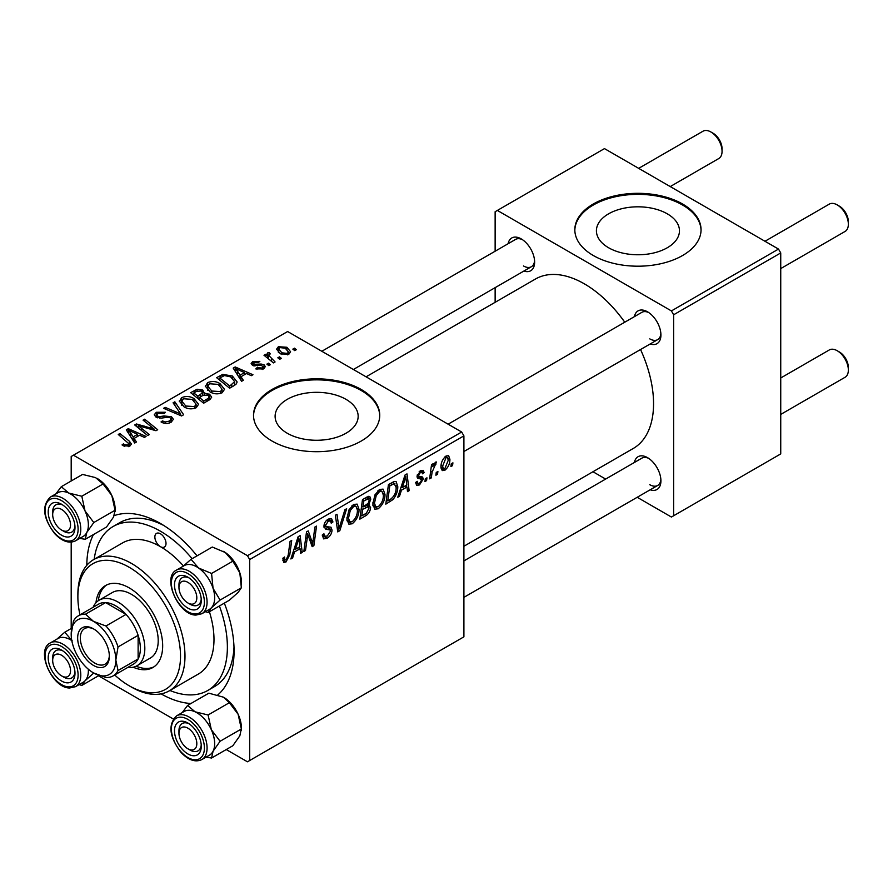 <?xml version="1.0" encoding="UTF-8"?>
<svg xmlns="http://www.w3.org/2000/svg" width="893" height="893" viewBox="0 0 893 893"><rect width="100%" height="100%" fill="white"/><g stroke="black" fill="none" stroke-linecap="round" stroke-linejoin="round"><path stroke-width="1.34" d="M667.305 213.84A41.525 23.977 0 0 0 622.053 208.638A41.525 23.977 0 0 0 596.412 230.785A41.525 23.977 0 0 0 608.58 247.741A41.525 23.977 0 0 0 653.832 252.942A41.525 23.977 0 0 0 679.461 230.785A41.525 23.977 0 0 0 667.305 213.84M682.565 203.995A63.113 36.434 0 0 0 613.792 196.092A63.113 36.434 0 0 0 574.824 229.758A63.113 36.434 0 0 0 593.309 255.521A63.113 36.434 0 0 0 662.093 263.424A63.113 36.434 0 0 0 701.05 229.758A63.113 36.434 0 0 0 682.565 203.995M701.038 230.271A63.113 36.434 0 0 0 682.565 205.022A63.113 36.434 0 0 0 614.205 197.029A63.113 36.434 0 0 0 574.835 230.271M287.267 433.25A41.525 23.977 180 0 1 275.111 416.294A41.525 23.977 180 0 1 300.74 394.148A41.525 23.977 180 0 1 345.993 399.338A41.525 23.977 180 0 1 358.16 416.294A41.525 23.977 180 0 1 332.52 438.441A41.525 23.977 180 0 1 287.267 433.25M361.263 389.504A63.113 36.434 0 0 0 292.48 381.601A63.113 36.434 0 0 0 253.523 415.267A63.113 36.434 0 0 0 272.008 441.03A63.113 36.434 0 0 0 340.78 448.922A63.113 36.434 0 0 0 379.748 415.267A63.113 36.434 0 0 0 361.263 389.504M379.737 415.781A63.113 36.434 0 0 0 361.263 390.531A63.113 36.434 0 0 0 292.893 382.528A63.113 36.434 0 0 0 253.534 415.781M634.41 316.635A18.932 10.928 60 0 1 647.537 311.824L647.537 311.824A18.932 10.928 60 0 1 660.92 335.009A18.932 10.928 60 0 1 650.193 343.961M648.698 312.55A15.773 9.109 -120 0 0 641.877 312.327L448.119 424.186M508.117 243.722A18.932 10.928 60 0 1 521.244 238.911L521.244 238.911A18.932 10.928 60 0 1 534.628 262.096A18.932 10.928 60 0 1 523.901 271.048M522.405 239.637A15.773 9.109 -120 0 0 515.585 239.413L321.826 351.273M634.41 462.462A18.932 10.928 60 0 1 647.537 457.651L647.537 457.651A18.932 10.928 60 0 1 660.92 480.836A18.932 10.928 60 0 1 650.193 489.788M648.698 458.377A15.773 9.109 -120 0 0 641.877 458.154L463.902 560.904M86.811 565.302A104.135 60.121 60 0 1 93.43 534.572M114.204 515.629A104.135 60.121 60 0 1 160.439 523.477L160.439 523.477A104.135 60.121 60 0 1 197.04 555.848M163.865 525.542A94.669 54.652 -120 0 0 119.807 522.651L113.11 526.513A94.669 54.652 -120 0 0 94.178 559.308M463.902 546.259L633.293 448.453A97.817 56.482 -120 0 0 640.549 349.531M624.765 322.206A97.817 56.482 -120 0 0 584.39 283.862A97.817 56.482 -120 0 0 535.476 279.018L366.074 376.824M461.67 432.011L463.902 435.873L249.694 559.543L247.461 555.68L461.67 432.011L287.624 331.526L71.194 456.49L71.194 480.992M71.194 542.14L71.194 628.505M249.694 559.543L249.694 760.512L247.461 761.796L226.242 749.551M173.287 718.965L98.487 675.789M384.995 494.376C385.017 500.091 382.751 504.891 378.185 508.787L374.826 509.177L372.816 504.076L374.96 494.867L379.603 489.464L383.086 489.118L384.995 494.376L383.209 493.349M401.437 490.201L399.517 496.229L397.765 497.245L405.02 475.02L406.996 473.882L409.139 490.681L407.509 491.619L406.985 487.009L401.437 490.201L400.276 489.531M285.95 562.032L283.628 562.389L282.902 558.17L284.532 556.998L284.889 560.011L286.061 559.866L288.193 555.245L290.069 541.392L291.71 540.444L289.779 554.776L285.95 562.032L282.768 560.19M322.317 535.019L324.349 536.202L327.262 536.079L330.432 531.235L330.008 529.895L325.778 529.27L323.936 526.39C324.137 523.186 325.599 520.742 328.311 519.079L331.537 518.587L332.866 522.07L331.236 523.198L330.455 520.898L328.256 521.211L325.554 525.341L326.168 526.591L330.957 527.194L332.051 530.118C331.761 533.668 330.12 536.38 327.151 538.245L323.601 538.881L322.317 534.94L323.936 533.78L324.684 536.526L322.317 535.164M346.651 508.72L339.82 530.699L337.755 531.893L335.366 515.239L336.996 514.29L339.05 528.567L344.899 509.736L346.651 508.72M359.031 509.367C359.053 515.082 356.787 519.882 352.222 523.778L348.862 524.169L346.852 519.067L348.996 509.858L353.628 504.456L357.122 504.11L359.031 509.367L357.245 508.34M452.918 462.831L452.539 465.621L450.92 466.559L451.255 463.791L452.918 462.831M463.902 435.873L463.902 636.843L249.694 760.512M367.492 504.143L370.595 507.324C370.394 510.763 368.898 513.497 366.097 515.529L359.834 519.146L362.48 499.578L368.642 496.329L369.802 496.497L370.796 499.165L368.642 504.813L369.68 505.003M294.534 551.919L292.625 557.946L290.861 558.962L298.117 536.738L300.104 535.599L302.236 552.399L300.606 553.336L300.081 548.726L294.534 551.919L293.384 551.249M307.17 538.546L305.495 550.512L303.854 551.461L306.522 531.893L308.23 530.9L312.706 543.625L314.883 527.06L316.524 526.111L313.878 545.679L312.17 546.661L307.672 533.981L307.17 538.546L305.73 537.72M421.373 479.061L417.846 478.414L417.042 476.494L420.447 470.801L423.215 470.354L424.142 472.643L422.523 473.815L421.909 472.252L420.369 472.486L418.661 475.277L418.828 476.237L422.512 477.007L423.327 478.916L419.498 484.932L416.64 485.401L415.625 482.488L417.243 481.316L417.935 483.47L419.576 483.247L421.708 479.999L417.042 476.549M417.176 475.288L418.996 476.427L417.154 475.355M392.931 499.6L385.798 504.154L388.444 484.586L394.326 481.427L396.124 481.628L397.776 486.585C397.865 491.139 396.258 495.47 392.931 499.6L391.38 498.707M449.905 459.27C450.005 463.612 448.319 467.296 444.837 470.298L442.225 470.6L440.975 467.307C440.829 462.82 442.537 459.047 446.109 455.977L448.643 455.709L449.905 459.27L447.94 458.142M437.905 471.493L437.525 474.283L435.907 475.221L436.242 472.453L437.905 471.493M432.1 472.185L431.274 477.9L429.622 478.849L431.542 464.628L433.194 463.679L432.781 466.626L435.416 462.161L436.51 461.994L432.1 472.185L430.638 471.337M426.954 477.822L426.575 480.613L424.956 481.55L425.291 478.771L426.954 477.822M270.389 364.668L268.76 365.605L266.873 364.121L268.525 363.161L270.389 364.668M281.34 358.35L279.721 359.287L277.823 357.803L279.487 356.843L281.34 358.35M205.312 386.702L207.589 382.662C211.965 380.909 216.084 381.211 219.935 383.555L224.5 389.326L222.201 392.73C217.948 394.427 213.907 394.159 210.078 391.927L205.245 386.01M243.331 380.295L241.568 381.311L233.207 368.106L235.194 366.956L252.953 374.736L251.313 375.685L246.535 373.52L240.987 376.723L243.331 380.295M209.911 399.584L203.649 403.201L190.667 392.663L197.096 389.248L202.778 390.051L204.441 393.489L209.542 394.193L211.674 397.162L209.911 399.584M204.754 392.485L204.441 394.728M183.634 414.754L181.558 415.948L163.553 408.313L165.194 407.364L180.632 413.917L173.086 402.81L174.838 401.794L183.634 414.754M123.323 445.83L122.04 444.926L123.468 443.866L124.685 444.736L128.246 444.859L129.005 443.832L118.256 434.467L119.896 433.518L129.418 441.242L131.416 444.044L129.965 445.975L123.323 445.83M149.31 434.578L147.669 435.527L134.709 424.968L136.428 423.974L154.143 429.053L143.07 420.145L144.711 419.185L157.693 429.734L155.985 430.727L138.248 425.682L149.31 434.578M247.461 555.68L73.427 455.196M136.428 442.013L134.676 443.028L126.304 429.823L128.291 428.673L146.05 436.454L144.42 437.403L139.632 435.237L134.084 438.441L136.428 442.013M171.166 422.188C167.717 423.985 164.334 423.896 161.041 421.931L162.47 420.882L165.183 421.976L169.447 421.072L171.021 419.152L169.994 417.734L168.208 417.187L161.32 418.103L156.074 417.187L154.232 414.81L156.297 412.276L165.384 412.253L164.256 413.481L158.061 413.359L156.688 414.999L157.592 416.194L159.601 416.651L164.022 415.971L171.467 416.707L173.398 419.308L171.166 422.188M179.348 401.683L181.625 397.653C186.001 395.9 190.12 396.202 193.971 398.546L198.536 404.317L196.237 407.721C191.984 409.418 187.943 409.15 184.114 406.918L179.281 401.002M255.789 368.887L256.994 367.715L262.162 368.005L263.245 366.699L261.225 365.393L252.518 365.371L251.134 363.529L252.697 361.531L259.841 361.397L258.412 362.446L254.036 362.402L253.891 364.288L261.169 364.043L264.049 364.768L265.355 366.61L263.513 368.876L255.789 368.887M253.277 365.728L253.277 363.406L253.891 365.918M234.234 385.542L229.613 388.209L216.631 377.672L222.725 374.39L232.359 375.975L237.125 381.97L236.366 383.878L234.234 385.542M288.852 354.242L280.469 353.862L276.562 349.185L278.359 346.718L286.899 347.265L290.56 351.73L288.852 354.242M275.077 361.955L273.437 362.904L263.993 355.247L265.645 354.298L267.576 355.883L266.974 354.075L267.654 352.891L269.173 352.501L270.3 353.896L268.536 355.157L275.077 361.955M296.353 349.676L294.723 350.614L292.837 349.13L294.5 348.17L296.353 349.676M169.904 690.479A94.669 54.652 -120 0 0 207.779 690.479L214.465 686.617A94.669 54.652 -120 0 0 233.999 647.012M778.506 249.08L780.739 252.942L673.635 314.782L671.413 310.92L778.506 249.08L604.472 148.606L495.135 211.719L495.135 251.223M495.135 287.658L495.135 302.314M673.635 314.782L673.635 515.752L671.413 517.036L637.2 497.289M605.655 479.072L592.952 471.738M673.635 515.752L780.739 453.912L780.739 252.942M671.413 310.92L497.368 210.435M649.769 338.871A15.773 9.109 -120 0 0 657.65 339.653A15.773 9.109 -120 0 0 660.876 333.636M523.477 265.958A15.773 9.109 -120 0 0 531.357 266.739A15.773 9.109 -120 0 0 534.583 260.723M649.769 484.698A15.773 9.109 -120 0 0 657.65 485.479A15.773 9.109 -120 0 0 660.876 479.463M224.333 603.132A104.135 60.121 60 0 1 234.078 651.008A104.135 60.121 60 0 1 217.859 694.877M190.957 703.494A104.135 60.121 60 0 1 161.041 693.861M136.428 426.363L136.428 423.974M154.143 430.225L154.143 429.053M144.711 421.496L144.711 419.185M138.248 427.847L138.248 425.682M128.291 432.949L128.291 428.673M134.084 442.102L134.084 438.441M130.679 432.949L133.157 436.878L137.578 434.322L128.782 430.359L130.679 432.949L130.679 436.722M133.157 440.629L133.157 436.878M128.782 433.73L128.782 430.359M137.578 436.42L137.578 434.322M123.468 445.908L123.468 443.866M124.685 446.455L124.685 444.736M128.246 446.667L128.246 444.859M119.896 435.806L119.896 433.518M129.418 446.266L129.418 441.242M162.47 422.657L162.47 420.882M162.961 422.858L162.961 421.183M165.183 423.449L165.183 421.976M169.447 422.992L169.447 421.072M156.297 417.31L156.297 412.276M157.592 417.835L157.592 416.194M159.601 418.147L159.601 416.651M171.467 421.998L171.467 416.707M165.194 409.005L165.194 407.364M180.632 415.558L180.632 413.917M174.838 405.433L174.838 401.794M181.625 405.176L181.625 397.653M193.971 400.633L193.971 398.546M181.792 405.322L181.792 401.169L185.811 406.025L194.529 406.594L196.092 404.194L192.174 399.383L183.389 398.736L181.826 401.649L181.826 405.344M185.811 407.744L185.811 406.025M194.529 408.447L194.529 406.594M197.096 391.067L197.096 389.248M202.778 395.51L202.778 390.051M209.542 399.796L209.542 394.193M193.826 392.942L197.878 396.224L202.51 392.808L202.51 395.655L202.51 392.808L201.226 391.022L196.616 391.335L193.826 392.942L193.826 395.231M197.878 398.512L197.878 396.224M199.396 397.463L203.771 401.024L208.337 398.289L209.196 396.86L207.879 395.097L202.834 395.476L199.396 397.463L199.396 399.74M203.771 403.123L203.771 401.024M208.337 400.499L208.337 398.289M256.994 369.468L256.994 367.715M262.162 369.501L262.162 368.005M252.697 365.46L252.697 361.531M254.974 366.085L254.974 364.724M261.169 365.393L261.169 364.043M264.049 368.53L264.049 364.768M235.194 371.231L235.194 366.956M240.987 380.385L240.987 376.723M237.583 371.231L240.05 375.16L244.481 372.604L235.685 368.642L237.583 371.231L237.583 375.004M240.05 378.911L240.05 375.16M235.685 372.013L235.685 368.642M244.481 374.703L244.481 372.604M222.725 376.277L222.725 374.39M232.359 378.018L232.359 375.975M219.79 377.951L229.735 386.033L234.669 381.635L230.628 376.857L224.467 375.562L219.79 377.951L219.79 380.239M229.735 388.142L229.735 386.033M231.823 386.937L231.823 384.827M207.589 390.185L207.589 382.662M219.935 385.642L219.935 383.555M207.756 390.33L207.756 386.178L211.775 391.034L220.493 391.603L222.056 389.203L218.138 384.392L209.353 383.744L207.79 386.658L207.79 390.353M211.775 392.753L211.775 391.034M220.493 393.456L220.493 391.603M278.359 352.378L278.359 346.718M286.899 349.397L286.899 347.265M279.71 347.578L278.694 349.107L281.909 352.824L287.446 353.416L288.372 351.954L285.269 348.203L279.71 347.578M281.909 354.554L281.909 352.824M287.446 354.845L287.446 353.416M279.487 359.098L279.487 356.843M265.645 356.575L265.645 354.298M267.576 358.149L267.576 355.883M267.654 358.216L267.654 352.891M269.173 354.13L269.173 352.501M268.525 365.427L268.525 363.161M294.5 350.436L294.5 348.17M451.132 464.806L452.539 465.621M364.266 514.48L366.097 515.529M367.001 496.977L370.796 499.165M366.487 504.958L370.595 507.324M363.808 500.917L362.993 507.012L368.273 503.217L369.166 500.18L368.597 498.718L363.808 500.917L362.413 500.102M361.587 506.197L362.993 507.012M364.768 498.261L366.599 499.31M362.681 509.3L361.788 515.908L366.431 513.129L368.965 508.206L368.429 506.677L362.681 509.3L361.274 508.485M360.381 515.094L361.788 515.908M364.299 506.264L366.119 507.313M346.975 520.742L352.222 523.778M350.279 510.506L348.482 518.219L349.866 521.802L352.333 521.601C355.816 518.375 357.501 514.547 357.401 510.104L356.028 506.387L353.583 506.599L350.279 510.506L349.029 509.791M346.93 517.326L348.482 518.219M351.987 505.672L353.583 506.599M337.375 529.281L339.82 530.699M337.119 527.45L339.05 528.567M322.328 535.465L327.151 538.245M328.345 519.056L332.866 521.668M327.999 519.268L332.866 522.07M326.659 520.295L328.256 521.211M324.159 524.526L325.554 525.341M323.992 525.464L332.051 530.118M283.193 557.969L284.376 558.661M288.361 553.961L289.779 554.776M291.419 557.254L292.625 557.946M300.383 551.316L302.236 552.399M298.262 547.666L300.081 548.726M297.592 542.71L295.427 549.295L299.858 546.739L298.887 538.267L297.592 542.71L296.398 542.018M294.244 548.615L295.427 549.295M297.815 537.653L298.887 538.267M304.089 549.708L305.495 550.512M310.53 542.375L312.706 543.625M311.199 544.127L313.878 545.679M306.344 533.21L307.672 533.981M417.042 476.561L421.116 478.916M420.692 470.656L424.142 472.643M419.152 471.783L420.369 472.486M417.388 474.54L418.661 475.277M419.029 476.438L423.327 478.916M415.625 482.689L419.498 484.932M398.323 495.537L399.517 496.229M407.275 489.598L409.139 490.681M405.154 485.948L406.985 487.009M404.484 480.992L402.33 487.578L406.761 485.022L405.779 476.549L404.484 480.992L403.29 480.3M401.136 486.897L402.33 487.578M404.719 475.936L405.779 476.549M388.6 500.426L390.431 501.486M396.001 485.569L397.776 486.585M389.783 485.926L387.752 500.917L389.839 499.712C394.148 496.765 396.246 492.668 396.146 487.411L394.181 483.682L389.783 485.926L388.377 485.122M386.345 500.102L387.752 500.917M392.094 482.477L395.03 483.85L392.384 482.32M372.939 505.751L378.185 508.787M376.243 495.515L374.446 503.228L375.83 506.811L378.297 506.61C381.78 503.395 383.465 499.555 383.365 495.124L381.992 491.396L379.547 491.608L376.243 495.515L374.993 494.8M372.894 502.335L374.446 503.228M377.951 490.681L379.547 491.608M441.008 468.088L444.837 470.298M446.042 457.662L442.604 466.168L443.453 468.78L444.848 468.658L448.275 460.208L447.415 457.551L444.803 456.948M441.097 465.298L442.604 466.168M436.119 473.48L437.525 474.283M429.868 477.085L431.274 477.9M431.386 465.822L432.781 466.626M434.21 463.467L435.873 464.416M433.976 463.858L435.047 464.472M425.168 479.798L426.575 480.613M190.12 604.248L187.887 602.954A12.625 7.289 -120 0 0 196.817 597.808A12.625 7.289 -120 0 0 187.887 582.348A12.625 7.289 -120 0 0 178.957 587.505A12.625 7.289 -120 0 0 187.887 602.954L190.12 604.248A15.773 9.109 60 0 0 198.012 605.03A15.773 9.109 -120 0 0 201.226 599.002A15.773 9.109 60 0 1 198.012 605.03A15.773 9.109 -120 0 1 194.73 605.755A15.773 9.109 -120 0 1 188.936 603.489M839.42 206.183L837.199 204.899L839.42 206.183A12.625 7.289 60 0 1 848.35 221.643L848.35 224.221A15.773 9.109 -120 0 0 837.199 204.899L837.199 204.899A15.773 9.109 -120 0 0 829.307 204.117L764.966 241.266M780.739 268.592L845.079 231.443A15.773 9.109 -120 0 0 848.35 224.221M178.957 587.505L178.957 584.926A15.773 9.109 60 0 1 182.228 577.704A15.773 9.109 60 0 1 189.059 577.927A15.773 9.109 -120 0 0 185.51 576.967A15.773 9.109 -120 0 0 182.228 577.704A15.773 9.109 -120 0 0 179.024 586.321M839.42 352.009L837.199 350.726L839.42 352.009A12.625 7.289 60 0 1 848.35 367.469L848.35 370.048A15.773 9.109 -120 0 0 837.199 350.726L837.199 350.726A15.773 9.109 -120 0 0 829.307 349.944L780.739 377.985M780.739 414.419L845.079 377.27A15.773 9.109 -120 0 0 848.35 370.048M190.12 750.075L187.887 748.792A12.625 7.289 -120 0 0 196.817 743.635A12.625 7.289 -120 0 0 187.887 728.175A12.625 7.289 -120 0 0 178.957 733.332A12.625 7.289 -120 0 0 187.887 748.792L190.12 750.075A15.773 9.109 60 0 0 198.012 750.857A15.773 9.109 -120 0 0 201.226 744.829A15.773 9.109 60 0 1 198.012 750.857A15.773 9.109 -120 0 1 188.936 749.327M178.957 733.332L178.957 730.753A15.773 9.109 60 0 1 182.228 723.531A15.773 9.109 60 0 1 189.059 723.754A15.773 9.109 -120 0 0 182.228 723.531A15.773 9.109 -120 0 0 179.024 732.148M670.23 186.57L718.787 158.53A15.773 9.109 -120 0 0 722.057 151.308L722.057 148.729A12.625 7.289 60 0 0 713.139 133.269L710.906 131.985A15.773 9.109 -120 0 0 703.014 131.204L638.674 168.353M63.827 531.335L61.595 530.04A12.625 7.289 -120 0 0 70.525 524.894A12.625 7.289 -120 0 0 61.595 509.434A12.625 7.289 -120 0 0 52.676 514.591A12.625 7.289 -120 0 0 61.595 530.04L63.827 531.335A15.773 9.109 60 0 0 71.719 532.116A15.773 9.109 -120 0 0 74.934 526.089A15.773 9.109 60 0 1 71.719 532.116A15.773 9.109 -120 0 1 62.655 530.576M52.676 514.591L52.676 512.013A15.773 9.109 60 0 1 55.935 504.791A15.773 9.109 60 0 1 62.767 505.014A15.773 9.109 -120 0 0 55.935 504.791A15.773 9.109 -120 0 0 52.732 513.408M722.057 151.308A15.773 9.109 -120 0 0 710.906 131.985L713.139 133.269M63.827 677.162L61.595 675.878A12.625 7.289 -120 0 0 70.525 670.721A12.625 7.289 -120 0 0 61.595 655.261A12.625 7.289 -120 0 0 52.676 660.418A12.625 7.289 -120 0 0 61.595 675.878L63.827 677.162A15.773 9.109 60 0 0 71.719 677.943A15.773 9.109 -120 0 0 74.934 671.916A15.773 9.109 60 0 1 71.719 677.943A15.773 9.109 -120 0 1 68.448 678.669A15.773 9.109 -120 0 1 62.655 676.414M52.676 660.418L52.676 657.84A15.773 9.109 60 0 1 55.935 650.617A15.773 9.109 60 0 1 62.767 650.841A15.773 9.109 -120 0 0 59.217 649.892A15.773 9.109 -120 0 0 55.935 650.617A15.773 9.109 -120 0 0 52.732 659.235M223.473 551.361A25.25 14.578 60 0 1 223.585 551.428A25.25 14.578 60 0 1 225.315 552.521L232.816 561.195L211.563 573.462L198.547 567.981L191.046 559.308L183.188 566.218M191.046 559.308L212.3 547.041L225.315 552.521A25.25 14.578 60 0 1 239.849 572.893L241.344 587.795L238.118 592.416L229.356 600.23L208.102 612.498L211.34 607.876A25.25 14.578 60 0 1 209.152 609.528M193.424 609.919A18.932 10.928 60 0 1 175.698 592.014A18.932 10.928 60 0 1 182.351 575.382A18.932 10.928 60 0 1 187.887 577.191A18.932 10.928 60 0 1 201.271 600.386A18.932 10.928 60 0 1 193.424 609.919M201.851 613.737L209.431 609.361A25.25 14.578 -120 0 0 211.485 584.234A25.25 14.578 -120 0 0 189.428 564.465A25.25 14.578 -120 0 0 184.192 565.637L176.602 570.013A25.25 14.578 60 0 1 181.837 568.852A25.25 14.578 60 0 1 203.894 588.61A25.25 14.578 60 0 1 201.851 613.737L195.958 615.076C178.455 615.377 161.51 577.068 176.602 570.013M241.344 587.795L220.091 600.063L213.07 588.353L211.563 573.462M183.902 565.805A25.25 14.578 60 0 1 198.547 567.981A25.25 14.578 60 0 1 213.07 588.353A25.25 14.578 -120 0 1 211.34 607.876L220.091 600.063M205.357 611.716L208.102 612.498M232.816 561.195L239.849 572.893A25.25 14.578 60 0 1 241.445 582.348L241.445 584.379M223.429 697.165A25.25 14.578 60 0 1 223.585 697.254A25.25 14.578 60 0 1 230.974 703.36A25.25 14.578 60 0 1 238.118 714.266L241.344 729.001L220.091 741.268L211.34 729.726L208.102 714.98L195.087 711.81L187.586 705.448L182.183 712.625M187.586 705.448L208.839 693.18L223.507 697.199L229.356 702.713L238.118 714.266A25.25 14.578 60 0 1 241.445 728.175L239.849 735.787L232.816 745.755L211.563 758.023L213.07 751.247L220.091 741.268M182.351 749.361A18.932 10.928 60 0 1 174.805 727.65A18.932 10.928 60 0 1 187.887 723.017A18.932 10.928 60 0 1 193.424 727.605A18.932 10.928 60 0 1 201.271 746.213A18.932 10.928 60 0 1 182.351 749.361M201.851 759.575L209.431 755.188A25.25 14.578 -120 0 0 204.196 718.82A25.25 14.578 -120 0 0 184.192 711.464L176.602 715.851A25.25 14.578 60 0 1 196.616 723.207A25.25 14.578 60 0 1 201.851 759.575C195.411 762.577 188.456 760.189 180.989 752.397C169.29 736.781 167.828 724.603 176.602 715.851M206.015 757.164L211.563 758.023M229.356 702.713L208.102 714.98M241.344 729.001L241.445 730.206M183.902 711.632A25.25 14.578 60 0 1 195.087 711.81A25.25 14.578 60 0 1 211.34 729.726A25.25 14.578 60 0 1 213.07 751.247A25.25 14.578 -120 0 1 209.152 755.355M57.61 492.891A25.25 14.578 -120 0 1 68.794 493.07A25.25 14.578 60 0 1 77.903 500.08A25.25 14.578 -120 0 0 57.9 492.724L50.309 497.1A25.25 14.578 60 0 1 70.324 504.467A25.25 14.578 60 0 1 75.559 540.823L83.149 536.447A25.25 14.578 -120 0 0 77.903 500.08A25.25 14.578 60 0 1 85.047 510.975L81.81 496.24L68.794 493.07L61.293 486.707L55.891 493.885M67.131 508.865A18.932 10.928 60 0 1 74.99 527.473A18.932 10.928 60 0 1 56.058 530.621A18.932 10.928 60 0 1 48.512 508.91A18.932 10.928 60 0 1 61.595 504.277A18.932 10.928 60 0 1 67.131 508.865M61.293 486.707L82.547 474.429L95.562 477.61L103.063 483.973L81.81 496.24M103.063 483.973L111.826 495.526L115.052 510.26L93.81 522.528L85.047 510.975A25.25 14.578 60 0 1 86.777 532.496L93.81 522.528M115.052 510.26L113.556 517.036L106.524 527.015L85.27 539.283L86.777 532.496A25.25 14.578 60 0 1 82.859 536.615M79.723 538.423L85.27 539.283M97.136 478.414A25.25 14.578 60 0 1 97.292 478.514A25.25 14.578 60 0 1 111.826 495.526A25.25 14.578 60 0 1 115.152 509.434L115.152 511.466M57.61 638.718A25.25 14.578 60 0 1 63.135 637.379A25.25 14.578 -120 0 0 57.9 638.551L50.309 642.938A25.25 14.578 60 0 1 55.556 641.766A25.25 14.578 60 0 1 77.613 661.523A25.25 14.578 60 0 1 75.559 686.661L83.149 682.274A25.25 14.578 -120 0 0 88.329 669.214M71.741 628.192L64.754 632.222L56.895 639.131M56.058 648.296A18.932 10.928 60 0 1 61.595 650.104A18.932 10.928 60 0 1 74.99 673.3A18.932 10.928 60 0 1 67.131 682.844A18.932 10.928 60 0 1 49.405 664.928A18.932 10.928 60 0 1 56.058 648.296M72.255 640.895L64.754 632.222M99.045 675.465L81.81 685.422L85.047 680.79L93.81 672.976M79.064 684.63L81.81 685.422M71.797 640.594A25.25 14.578 -120 0 0 63.135 637.39A25.25 14.578 60 0 1 71.797 640.582M88.329 669.225A25.25 14.578 60 0 1 85.047 680.79A25.25 14.578 60 0 1 82.859 682.442M160.439 533.78A7.892 4.554 -120 0 0 156.498 533.389A7.892 4.554 -120 0 0 155.293 539.707A7.892 4.554 -120 0 0 160.439 546.661A7.892 4.554 -120 0 0 164.39 547.052A7.892 4.554 -120 0 0 165.596 540.734A7.892 4.554 -120 0 0 160.439 533.78M133.202 667.216A47.329 27.326 -120 0 0 152.87 667.529A47.329 27.326 -120 0 0 160.126 629.598A47.329 27.326 -120 0 0 129.206 587.884A47.329 27.326 -120 0 0 105.541 585.54A47.329 27.326 -120 0 0 95.975 602.73M106.68 584.948A47.329 27.326 -120 0 0 98.297 600.699M114.695 674.996A72.579 41.904 -120 0 0 129.206 685.791A72.579 41.904 -120 0 0 180.52 656.165A72.579 41.904 -120 0 0 129.206 567.278A72.579 41.904 -120 0 0 77.881 596.904A72.579 41.904 -120 0 0 79.979 614.875M131.438 687.085L129.206 685.791L131.438 687.085A75.738 43.724 60 0 0 169.302 690.836L198.313 674.081A75.738 43.724 -120 0 0 209.408 611.75M77.881 596.904L77.881 594.325A75.738 43.724 60 0 1 93.575 559.654A75.738 43.724 60 0 1 131.438 563.405A75.738 43.724 60 0 1 180.911 630.145A75.738 43.724 60 0 1 169.302 690.836M183.456 565.95A75.738 43.724 -120 0 0 160.439 546.661A75.738 43.724 -120 0 0 122.575 542.911L93.575 559.654M207.779 690.479A94.669 54.652 -120 0 0 219.41 605.967M192.118 558.694A94.669 54.652 -120 0 0 160.439 531.201A94.669 54.652 -120 0 0 113.11 526.513M93.129 607.285A37.863 21.867 60 0 1 99.112 600.185L112.507 592.45A37.863 21.867 60 0 1 131.438 594.325A37.863 21.867 60 0 1 156.175 627.701A37.863 21.867 60 0 1 150.37 658.041L136.986 665.765A37.863 21.867 60 0 1 127.833 667.406M136.127 666.223A47.329 27.326 -120 0 0 153.964 666.837M77.658 638.004A22.403 12.937 60 0 1 93.508 628.851A22.403 12.937 60 0 1 109.348 656.288A22.403 12.937 60 0 1 93.508 665.441A22.403 12.937 60 0 1 77.658 638.004M94.189 629.264A20.506 11.843 -120 0 0 84.589 628.605A20.506 11.843 -120 0 0 80.337 638.004A20.506 11.843 -120 0 0 89.289 658.643A20.506 11.843 -120 0 0 105.095 664.135A20.506 11.843 -120 0 0 109.337 655.495M99.112 600.185A37.863 21.867 60 0 1 128.291 610.321A37.863 21.867 60 0 1 144.822 648.43A37.863 21.867 60 0 1 136.986 665.765M113.087 675.912L133.169 664.325A34.715 20.037 -120 0 0 138.125 658.956A34.715 20.037 -120 0 0 140.357 648.43A34.715 20.037 -120 0 0 138.125 635.336A34.715 20.037 -120 0 0 126.047 614.406L105.597 602.596A34.715 20.037 -120 0 0 98.464 604.204L78.383 615.802A34.715 20.037 60 0 1 85.516 614.183L93.508 621.383L105.966 625.993A34.715 20.037 60 0 1 118.043 646.934L115.822 660.027L118.043 670.543A34.715 20.037 60 0 1 113.087 675.912A34.715 20.037 60 0 1 105.966 677.53L93.508 672.909A31.556 18.217 -120 0 0 115.822 660.027A31.556 18.217 -120 0 0 93.508 621.383A31.556 18.217 -120 0 0 71.194 634.264L73.427 621.171A34.715 20.037 60 0 1 78.383 615.802M105.966 625.993L126.047 614.406A34.715 20.037 -120 0 0 105.597 602.596L85.516 614.183M118.043 670.543L138.125 658.956L138.125 635.336L118.043 646.934M71.194 634.264A31.556 18.217 -120 0 0 93.508 672.909M144.443 427.602L144.443 426.151M150.258 429.176L150.258 427.769M141.44 430.448L141.44 428.104M164.022 417.69L164.022 415.971M175.999 413.593L175.999 411.874M194.663 392.462L194.663 390.353M200.512 396.816L200.512 394.706M206.819 401.37L206.819 399.26M257.318 365.896L257.318 364.534M220.526 377.527L220.526 375.417M271.36 361.23L271.36 358.863M336.471 522.997L338.503 524.169M324.003 527.305L327.731 529.449M307.962 535.086L310.362 536.47M309.268 539.071L311.869 540.578M417.087 477.141L419.81 478.715M390.308 483.515L392.139 484.564M194.719 613.949A23.352 13.484 -120 0 0 202.923 593.443A23.352 13.484 -120 0 0 181.056 571.353A23.352 13.484 -120 0 0 172.851 591.858A23.352 13.484 -120 0 0 194.719 613.949M181.056 751.895A23.352 13.484 -120 0 0 202.923 755.043A23.352 13.484 -120 0 0 194.719 725.071A23.352 13.484 -120 0 0 172.851 721.912A23.352 13.484 -120 0 0 181.056 751.895M68.426 506.32A23.352 13.484 -120 0 0 46.559 503.172A23.352 13.484 -120 0 0 54.763 533.154A23.352 13.484 -120 0 0 76.631 536.302A23.352 13.484 -120 0 0 68.426 506.32M54.763 644.266A23.352 13.484 -120 0 0 46.559 664.772A23.352 13.484 -120 0 0 68.426 686.873A23.352 13.484 -120 0 0 76.631 666.357A23.352 13.484 -120 0 0 54.763 644.266M129.005 443.832L129.005 446.433M171.021 419.152L171.021 422.266M156.688 414.999L156.688 417.5M196.092 404.194L196.092 407.788M209.196 396.86L209.196 399.997M263.245 366.699L263.245 369.021M234.669 381.635L234.669 385.285M222.056 389.203L222.056 392.808M278.694 349.107L278.694 352.657M288.372 351.954L288.372 354.488M268.536 355.157L268.536 358.93M368.597 498.718L366.286 497.379M368.429 506.677L365.996 505.282M356.028 506.387L353.181 504.746M349.866 521.802L346.897 520.083M330.455 520.898L327.82 519.38M284.889 560.011L282.813 558.817M417.935 483.47L415.892 482.287M421.909 472.252L419.933 471.124M381.992 491.396L379.145 489.755M375.83 506.811L372.861 505.092M447.415 457.551L445.451 456.412M443.453 468.78L440.975 467.352M463.902 451.512L657.65 339.653M657.65 485.479L463.902 597.35M531.357 266.739L353.382 369.49M50.309 497.1C41.536 505.862 42.998 518.04 54.707 533.657C62.164 541.448 69.118 543.837 75.559 540.823M50.309 642.938C35.218 649.981 52.162 688.302 69.665 687.99L75.559 686.661"/></g></svg>
